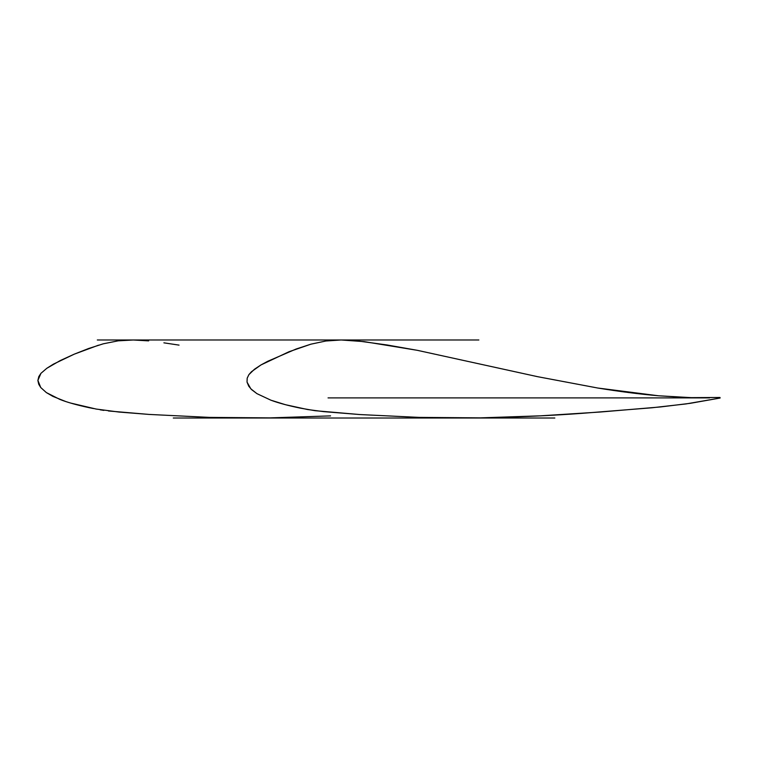 <?xml version="1.0" encoding="UTF-8"?>
<svg xmlns="http://www.w3.org/2000/svg" width="758" height="758" viewBox="0 0 758 758"><rect width="100%" height="100%" fill="white"/><g stroke="black" fill="none" stroke-linecap="round" stroke-linejoin="round"><path stroke-width="1.14" d="M719.863 397.486L720.1 398.035L686.056 403.919L651.889 407.785L583.404 413.233C552.355 415.564 518.036 417.108 480.449 417.866L418.103 417.383M359.974 414.56L420.197 417.44L480.449 417.866L540.549 415.829L600.535 412.001L660.445 406.951L690.32 403.313L720.1 398.035L720.005 397.476L689.126 397.656L658.513 395.78C639.676 394.141 619.428 391.554 597.768 388.03L537.479 376.66L417.355 350.329L364.266 341.64L341.157 339.982L333.482 340.2L325.883 341.005L310.894 344.179L288.94 351.759L260.97 364.939L254.47 369.241L248.88 374.66L247.184 378.195L247.023 382.089L248.757 386.21L251.637 389.64L256.934 393.648L270.881 400.186L285.472 404.706L307.596 409.528L323.562 411.622L359.974 414.56L315.025 410.694L300.196 408.107C288.049 405.596 278.281 402.953 270.881 400.186L256.934 393.648L250.841 388.845L247.023 382.089L247.184 378.195L248.88 374.66L251.466 371.714L260.97 364.939L267.792 361.263L296.17 349.002L310.894 344.179L325.883 341.005L341.157 339.982L356.601 340.778L387.092 344.975L417.355 350.329L537.479 376.66L597.768 388.03L658.513 395.78L693.598 397.779M148.653 340.873L133.313 340.001L118.163 340.835L103.268 343.81L88.591 348.519L74.246 354.166L60.233 360.562L46.825 368.284L40.941 373.334L37.9 380.393L40.733 387.518L46.342 392.578L59.835 399.4C66.808 402.195 76.52 404.943 88.97 407.643L93.528 408.553M96.048 409.036L118.921 412.039L149.089 414.427L209.559 417.393L270.094 417.885L330.573 415.886M108.403 410.969L149.089 414.427L209.559 417.393L270.094 417.885M100.132 409.803L103.874 410.4M70.475 403.019L96.408 409.112M37.9 380.582L38.753 384.278L40.733 387.518L46.342 392.578L52.899 396.387L65.747 401.532M98.502 345.193L74.246 354.166L53.401 364.143L46.825 368.284L40.941 373.334L38.81 376.603L37.9 380.393M126.558 340.086L118.163 340.835L103.268 343.81M179.059 345.117L163.889 342.834M328.053 397.903L709.602 397.903M173.279 418.018L554.828 418.018M478.866 339.982L97.318 339.982"/></g></svg>

